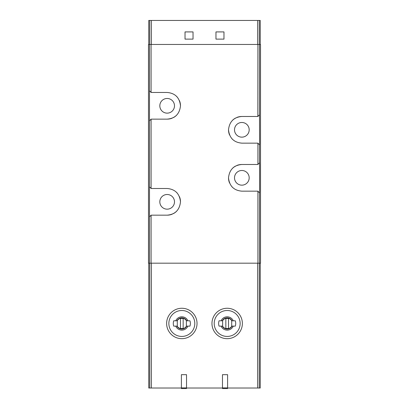 <?xml version="1.0" encoding="UTF-8"?>
<svg xmlns="http://www.w3.org/2000/svg" width="409" height="409" viewBox="0 0 409 409"><rect width="100%" height="100%" fill="white"/><g stroke="black" fill="none" stroke-linecap="round" stroke-linejoin="round"><path stroke-width="0.61" d="M232.097 326.131A5.603 5.603 0 0 1 222.245 326.131L219.066 326.131A8.538 8.538 0 0 1 219.066 320.799L222.245 320.799A5.603 5.603 0 0 1 232.097 320.799L235.282 320.799A8.538 8.538 0 0 1 235.282 326.131L232.097 326.131M233.273 326.131A6.656 6.656 0 0 1 221.075 326.131M186.755 326.131A5.603 5.603 0 0 1 176.903 326.131L173.718 326.131A8.538 8.538 0 0 1 173.718 320.799L176.903 320.799A5.603 5.603 0 0 1 186.755 320.799L189.934 320.799A8.538 8.538 0 0 1 189.934 326.131L186.755 326.131M187.925 326.131A6.656 6.656 0 0 1 175.727 326.131M260.247 263.181L260.247 388.018L227.608 388.018M181.392 388.018L148.753 388.018L148.753 263.181M222.47 388.018L186.53 388.018M149.484 216.836L151.151 215.17L167.158 215.17C175.134 214.474 179.582 210.032 180.492 201.847C179.612 193.651 175.164 189.203 167.158 188.498L151.151 188.498L149.484 186.826L149.484 44.458L148.482 44.458L148.482 263.181L149.484 263.181L149.484 186.826M259.516 44.458L257.915 44.458L257.849 116.478L259.516 114.806L259.516 44.458L260.518 44.458L260.518 263.181L149.484 263.181M257.849 191.161L259.582 192.9L259.582 162.751L257.849 164.49L241.842 164.49C233.866 165.185 229.418 169.628 228.508 177.813C229.388 186.008 233.836 190.456 241.842 191.161L257.849 191.161M257.849 116.478L241.842 116.478C233.866 117.173 229.418 121.611 228.508 129.796C229.388 137.991 233.836 142.444 241.842 143.15L257.849 143.15L259.582 144.888L259.516 114.806M257.915 44.458L149.484 44.458M149.484 120.813L151.151 119.142L167.158 119.142C175.134 118.446 179.582 114.004 180.492 105.824C179.612 97.623 175.164 93.175 167.158 92.47L151.151 92.47L149.484 90.803M260.247 44.458L260.247 20.45L149.75 20.45L149.75 44.458M215.967 31.917L215.967 39.121L223.974 39.121L223.974 31.917L215.967 31.917M185.026 31.917L185.026 39.121L193.033 39.121L193.033 31.917L185.026 31.917M149.75 20.45L148.753 20.45L148.753 44.458M241.842 185.159A7.336 7.336 0 0 0 248.197 174.157A7.336 7.336 0 0 0 235.492 174.157A7.336 7.336 0 0 0 241.842 185.159M241.842 164.49A13.339 13.339 0 0 0 236.831 165.466M235.604 166.039A13.339 13.339 0 0 0 232.501 168.309M228.508 177.813A13.339 13.339 0 0 0 229.546 182.981M231.852 186.657A13.339 13.339 0 0 0 232.486 187.332M241.842 137.148A7.336 7.336 0 0 0 248.197 126.146A7.336 7.336 0 0 0 235.492 126.146A7.336 7.336 0 0 0 241.842 137.148M241.842 116.478A13.339 13.339 0 0 0 236.831 117.455M235.604 118.027A13.339 13.339 0 0 0 232.501 120.297M228.508 129.796A13.339 13.339 0 0 0 229.546 134.97M231.852 138.646A13.339 13.339 0 0 0 232.486 139.316M167.158 113.14A7.336 7.336 0 0 0 173.508 102.138A7.336 7.336 0 0 0 160.803 102.138A7.336 7.336 0 0 0 167.158 113.14M167.158 119.142A13.339 13.339 0 0 0 172.169 118.165M173.396 117.593A13.339 13.339 0 0 0 176.499 115.323M180.492 105.824A13.339 13.339 0 0 0 179.454 100.65M177.148 96.974A13.339 13.339 0 0 0 176.514 96.304M167.158 215.17A13.339 13.339 0 0 0 172.169 214.193M173.396 213.621A13.339 13.339 0 0 0 176.499 211.351M180.492 201.847A13.339 13.339 0 0 0 179.454 196.678M177.148 193.002A13.339 13.339 0 0 0 176.514 192.327M167.158 209.168A7.336 7.336 0 0 0 173.508 198.166A7.336 7.336 0 0 0 160.803 198.166A7.336 7.336 0 0 0 167.158 209.168M175.727 320.799A6.656 6.656 0 0 1 187.925 320.799M181.826 308.263A15.205 15.205 0 0 1 194.996 331.07A15.205 15.205 0 0 1 168.661 331.07A15.205 15.205 0 0 1 181.826 308.263A15.205 15.205 0 0 1 194.996 331.07A15.205 15.205 0 0 1 168.661 331.07A15.205 15.205 0 0 1 181.826 308.263M186.53 374.68L186.53 388.55L181.392 388.55L181.392 374.68L186.53 374.68M186.53 387.885L181.392 387.885M227.608 374.68L227.608 388.55L222.47 388.55L222.47 374.68L227.608 374.68M227.608 387.885L222.47 387.885M221.075 320.799A6.656 6.656 0 0 1 233.273 320.799M227.174 308.263A15.205 15.205 0 0 1 240.339 331.07A15.205 15.205 0 0 1 214.004 331.07A15.205 15.205 0 0 1 227.174 308.263A15.205 15.205 0 0 1 240.339 331.07A15.205 15.205 0 0 1 214.004 331.07A15.205 15.205 0 0 1 227.174 308.263M186.361 320.656A5.332 5.332 0 0 0 177.291 320.656L177.291 326.275A5.332 5.332 0 0 0 186.361 326.275L186.361 320.656M183.16 318.575A5.066 5.066 0 0 0 180.492 318.575L180.492 328.355A5.066 5.066 0 0 0 183.16 328.355L183.16 318.575M231.709 320.656A5.332 5.332 0 0 0 222.639 320.656L222.639 326.275A5.332 5.332 0 0 0 231.709 326.275L231.709 320.656M228.508 318.575A5.066 5.066 0 0 0 225.84 318.575L225.84 328.355A5.066 5.066 0 0 0 228.508 328.355L228.508 318.575M257.644 388.018L257.644 263.181M151.356 388.018L151.356 263.181M151.085 263.181L151.085 215.241M257.915 263.181L257.915 191.233M257.915 164.418L257.915 143.222M151.085 92.398L151.085 44.458M151.085 188.426L151.085 119.213M259.516 162.823L259.516 144.817M259.516 263.181L259.516 192.833M151.356 20.45L151.356 44.458M257.644 20.45L257.644 44.458M149.75 388.018L149.75 263.181M259.25 388.018L259.25 263.181M259.25 20.45L259.25 44.458M181.826 310.497A12.97 12.97 0 0 1 193.058 329.951A12.97 12.97 0 0 1 170.594 329.951A12.97 12.97 0 0 1 181.826 310.497M227.174 310.497A12.97 12.97 0 0 1 238.406 329.951A12.97 12.97 0 0 1 215.942 329.951A12.97 12.97 0 0 1 227.174 310.497"/></g></svg>
